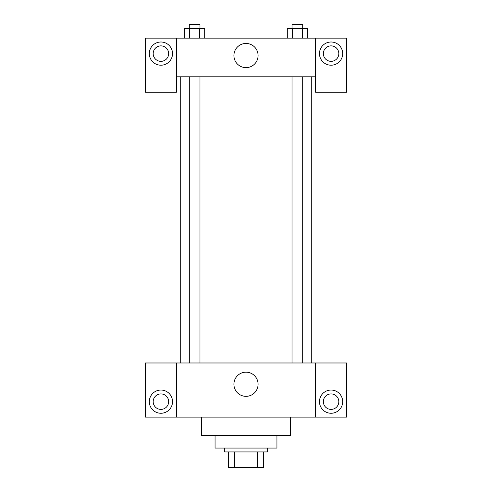 <?xml version="1.0" encoding="UTF-8"?>
<svg xmlns="http://www.w3.org/2000/svg" width="492" height="492" viewBox="0 0 492 492"><rect width="100%" height="100%" fill="white"/><g stroke="black" fill="none" stroke-linecap="round" stroke-linejoin="round"><path stroke-width="0.74" d="M257.347 451.933L257.347 467.4L228.595 467.4L228.595 451.933M257.347 467.4L263.404 467.4L263.404 451.933L263.404 467.4M267.273 448.064L267.273 451.933L224.727 451.933L224.727 448.064M234.653 451.933L234.653 467.4M276.941 435.494L276.941 448.064L215.059 448.064L215.059 435.494M290.471 417.124L290.471 435.494L201.529 435.494L201.529 417.124M315.612 362.985L315.612 417.124L346.546 417.124L346.546 362.985L176.388 362.985L176.388 417.124L145.454 417.124L145.454 362.985L176.388 362.985M315.612 417.124L176.388 417.124M233.915 384.252A12.085 12.085 0 0 1 252.045 373.791A12.085 12.085 0 0 1 252.045 394.719A12.085 12.085 0 0 1 233.915 384.252M331.079 413.262A11.599 11.599 0 0 1 321.03 395.857A11.599 11.599 0 0 1 341.128 395.857A11.599 11.599 0 0 1 331.079 413.262M160.921 413.262A11.599 11.599 0 0 1 150.872 395.857A11.599 11.599 0 0 1 170.97 395.857A11.599 11.599 0 0 1 160.921 413.262M323.342 401.656A7.737 7.737 0 0 1 331.079 393.92A7.737 7.737 0 0 1 338.816 401.656A7.737 7.737 0 0 1 331.079 409.393A7.737 7.737 0 0 1 323.342 401.656M153.184 401.656A7.737 7.737 0 0 1 160.921 393.92A7.737 7.737 0 0 1 168.658 401.656A7.737 7.737 0 0 1 160.921 409.393A7.737 7.737 0 0 1 153.184 401.656M311.743 76.807L311.743 362.985M292.02 362.985L292.02 76.807M199.98 76.807L199.98 362.985M315.612 76.807L315.612 92.275L346.546 92.275L346.546 38.136L315.612 38.136L315.612 76.807L176.388 76.807L176.388 92.275L145.454 92.275L145.454 38.136L176.388 38.136L176.388 76.807M168.658 53.603A7.737 7.737 0 0 1 160.921 61.34A7.737 7.737 0 0 1 153.184 53.603A7.737 7.737 0 0 1 160.921 45.873A7.737 7.737 0 0 1 168.658 53.603M160.921 65.208A11.599 11.599 0 0 1 150.872 47.804A11.599 11.599 0 0 1 170.97 47.804A11.599 11.599 0 0 1 160.921 65.208M338.816 53.603A7.737 7.737 0 0 1 327.211 60.301A7.737 7.737 0 0 1 327.211 46.906A7.737 7.737 0 0 1 338.816 53.603M331.079 65.208A11.599 11.599 0 0 1 321.03 47.804A11.599 11.599 0 0 1 341.128 47.804A11.599 11.599 0 0 1 331.079 65.208M315.612 38.136L176.388 38.136M233.915 55.541A12.085 12.085 0 0 1 252.045 45.073A12.085 12.085 0 0 1 252.045 66.002A12.085 12.085 0 0 1 233.915 55.541M307.402 38.136L307.402 28.468L287.31 28.468L287.31 38.136M302.383 28.468L302.383 38.136M292.334 28.468L292.334 38.136M292.02 28.468L292.02 24.6L302.697 24.6L302.697 28.468M204.69 38.136L204.69 28.468L184.598 28.468L184.598 38.136M199.666 28.468L199.666 38.136M189.617 28.468L189.617 38.136M189.303 28.468L189.303 24.6L199.98 24.6L199.98 28.468M180.257 76.807L180.257 362.985M302.697 362.985L302.697 76.807M189.303 76.807L189.303 362.985"/></g></svg>
